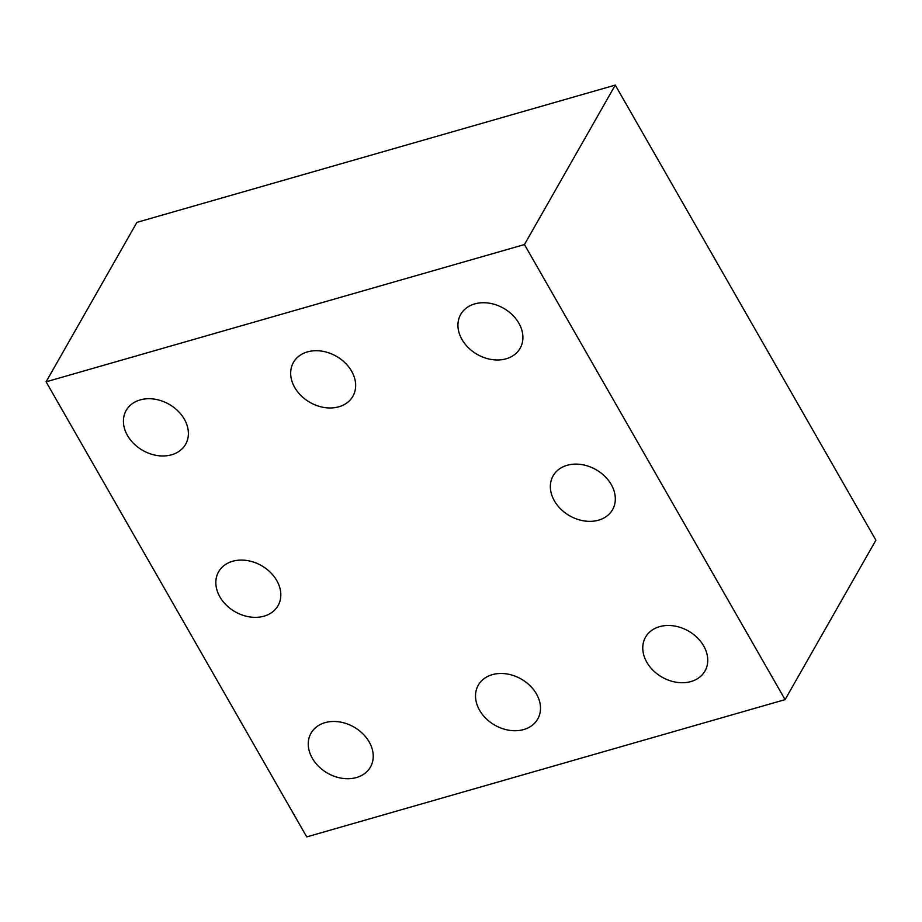 <?xml version="1.0" encoding="UTF-8"?>
<svg xmlns="http://www.w3.org/2000/svg" width="922" height="922" viewBox="0 0 922 922"><rect width="100%" height="100%" fill="white"/><g stroke="black" fill="none" stroke-linecap="round" stroke-linejoin="round"><path stroke-width="1.38" d="M46.1 381.812L136.917 222.363L615.274 85.101L875.9 540.188L785.083 699.637L306.726 836.899L46.1 381.812L524.457 244.549L615.274 85.101M524.457 244.549L785.083 699.637M127.478 435.507A34.195 26.565 29.7 0 1 156.521 399.503A34.195 26.565 29.7 0 1 183.743 447.02A34.195 26.565 29.7 0 1 127.478 435.507M312.316 758.264A34.195 26.565 29.7 0 1 341.37 722.26A34.195 26.565 29.7 0 1 368.581 769.778A34.195 26.565 29.7 0 1 312.316 758.264M219.897 596.88A34.195 26.565 29.7 0 1 248.94 560.876A34.195 26.565 29.7 0 1 276.162 608.405A34.195 26.565 29.7 0 1 219.897 596.88M479.578 710.263A34.195 26.565 29.7 0 1 508.621 674.259A34.195 26.565 29.7 0 1 535.843 721.788A34.195 26.565 29.7 0 1 479.578 710.263M294.729 387.505A34.195 26.565 29.7 0 1 323.783 351.501A34.195 26.565 29.7 0 1 350.994 399.03A34.195 26.565 29.7 0 1 294.729 387.505M461.991 339.515A34.195 26.565 29.7 0 1 491.034 303.511A34.195 26.565 29.7 0 1 518.256 351.04A34.195 26.565 29.7 0 1 461.991 339.515M554.41 500.888A34.195 26.565 29.7 0 1 583.453 464.895A34.195 26.565 29.7 0 1 610.675 512.413A34.195 26.565 29.7 0 1 554.41 500.888M646.829 662.273A34.195 26.565 29.7 0 1 675.884 626.269A34.195 26.565 29.7 0 1 703.094 673.786A34.195 26.565 29.7 0 1 646.829 662.273"/></g></svg>

